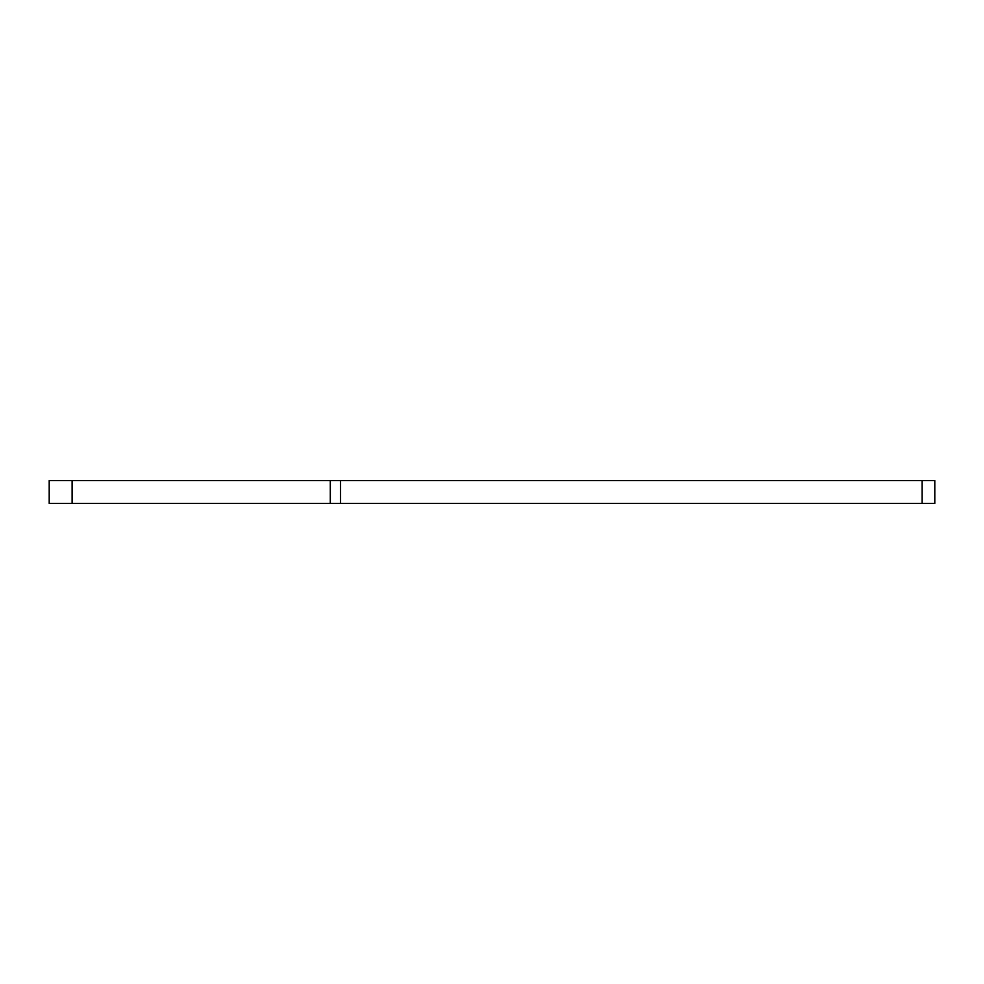 <?xml version="1.0" encoding="UTF-8"?>
<svg xmlns="http://www.w3.org/2000/svg" width="984" height="984" viewBox="0 0 984 984"><rect width="100%" height="100%" fill="white"/><g stroke="black" fill="none" stroke-linecap="round" stroke-linejoin="round"><path stroke-width="1.48" d="M49.2 480.549L72.103 480.549L72.103 503.451L49.2 503.451L49.2 480.549M922.143 503.451L922.143 480.549L934.8 480.549L934.8 503.451L330.304 503.451L330.304 480.549L72.103 480.549M330.304 480.549L340.538 480.549L340.538 503.451M922.143 480.549L340.538 480.549M330.304 503.451L72.103 503.451"/></g></svg>
